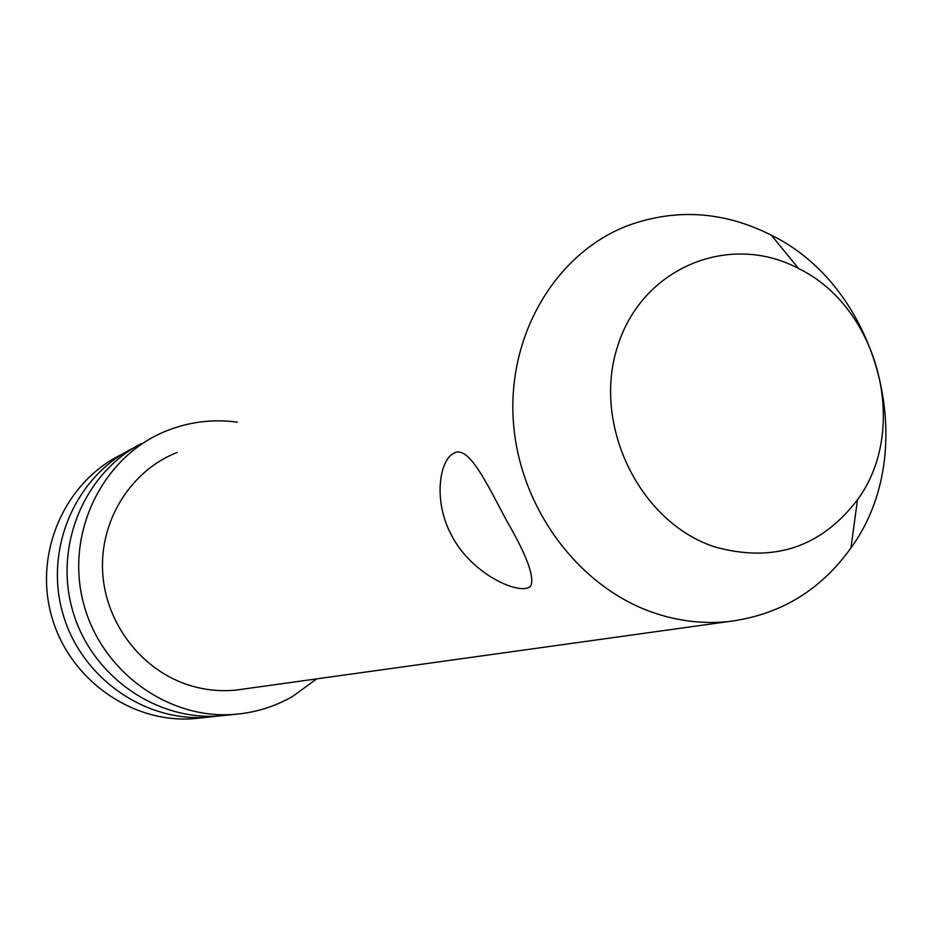 <?xml version="1.0" encoding="UTF-8"?>
<svg xmlns="http://www.w3.org/2000/svg" width="933" height="933" viewBox="0 0 933 933"><rect width="100%" height="100%" fill="white"/><g stroke="black" fill="none" stroke-linecap="round" stroke-linejoin="round"><path stroke-width="1.4" d="M217.774 716.054L208.129 717.174C145.023 722.515 81.264 677.929 62.966 614.031C44.236 550.26 74.255 478.664 130.398 449.554L134.014 447.723M141.186 443.676C84.168 473.229 53.682 546.038 72.739 610.928C91.364 675.935 156.173 721.302 220.246 715.879L227.547 715.11M316.66 678.874L292.635 696.426C274.803 706.631 255.572 712.602 234.929 714.328C167.672 720.078 99.889 670.524 83.025 601.4C65.613 532.393 102.397 457.543 164.476 431.699C187.93 421.949 212.211 418.765 237.297 422.159M177.247 452.388C131.215 470.36 99.749 519.961 102.63 571.859C105.371 623.757 142.317 671.235 190.589 685.662C205.727 690.175 221.028 691.633 236.504 690.035L244.049 688.974M201.551 717.874L194.484 718.62C131.646 723.961 68.342 678.909 51.292 615.08C33.786 551.38 65.695 480.845 122.608 453.998M656.179 613.599C680.18 621.366 704.252 624.025 728.393 621.576C779.626 615.15 820.48 590.589 850.954 547.893C921.722 451.269 879.959 288.227 771.323 235.174C724.043 211.336 676.262 208.117 628.002 225.529C556.255 252.878 507.319 334.107 513.337 421.168C519.121 508.205 579.603 588.828 656.179 613.599M714.771 546.901C639.653 522.55 591.965 424.83 617.564 346.435C641.892 267.503 729.559 231.722 798.578 268.529C878.816 307.4 909.897 428.853 857.485 499.773C820.97 547.473 773.399 563.17 714.771 546.901M506.257 520.054C526.294 554.354 534.516 576.232 530.935 585.691C522.97 596.758 472.156 576.046 451.362 534.936C434.113 502.969 438.743 465.019 451.315 454.791L454.977 452.61C469.147 446.662 486.268 482.209 506.257 520.054M234.929 714.328L220.246 715.879M208.129 717.174L194.484 718.62M798.578 268.529L771.323 235.174M857.485 499.773L850.954 547.893M236.504 690.035L728.393 621.576M451.385 454.733L455.561 452.423"/></g></svg>
